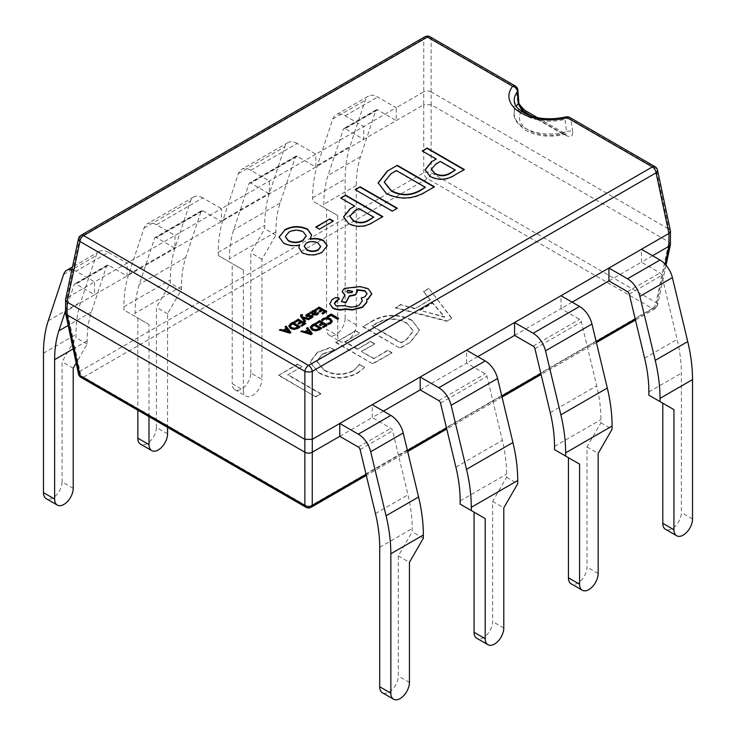 <?xml version="1.0" encoding="UTF-8"?>
<svg xmlns="http://www.w3.org/2000/svg" width="736" height="736" viewBox="0 0 736 736"><rect width="100%" height="100%" fill="white"/><g stroke="black" fill="none" stroke-linecap="round" stroke-linejoin="round"><path stroke-width="0.55" stroke-dasharray="3.68 2.76" d="M521.438 111.311A30.608 17.673 0 0 0 528.402 130.088A30.608 17.673 0 0 0 562.359 133.768L565.579 134.044L566.416 133.437L566.582 131.68A5.253 3.257 171.7 0 1 572.691 131.716C572.884 136.482 570.667 137.715 566.048 135.406A5.253 3.036 -60 0 0 564.99 133.51L566.094 133.98L565.515 134.062C550.822 137.807 537.584 136.574 525.771 130.355C516.948 123.841 513.084 118.156 514.179 113.307A35.862 20.7 180 0 1 516.258 106.361M572.691 131.716L570.851 119.361A5.253 3.238 171.4 0 0 564.972 119.26L566.582 131.68A35.862 20.7 180 0 1 524.685 127.944A35.862 20.7 180 0 1 514.179 113.307L514.179 100.436A35.862 20.7 0 0 0 524.685 115.074A35.862 20.7 0 0 0 564.972 119.26A5.253 1.785 75.2 0 1 565.818 116.941M302.606 315.183L301.769 314.695L300.426 315.772M301.76 315.992L302.321 317.234L309.828 319.12M305.624 321.54L303.25 318.182M316.342 311.935L314.014 310.813L312.349 311.282L311.632 312.809L310.794 312.331L309.847 312.874M311.549 311.908L311.632 312.809M318.679 313.573L317.759 313.039L316.636 314.438L314.557 314.051M326.71 311.862L319.157 307.501L315.091 309.847M324.493 311.714L321.945 313.61M321.209 309.81L318.881 311.586M332.322 321.319L330.482 319.001L326.784 317.98L323.15 318.881L321.503 320.344M330.979 321.246L329.774 323.067L327.548 323.831M338.698 318.78L331.136 314.419L327.152 316.719M327.235 325.404L319.672 321.043L315.615 323.389M325.018 325.248L322.469 327.143M321.733 323.352L319.406 325.128M321.742 328.569L314.189 324.208L312.11 325.413L310.233 327.713M307.639 329.949L304.732 332.056L301.898 331.31L300.812 331.927M312.294 334.024L307.611 328.008L306.535 328.624M313.048 316.903L311.374 315.551L308.025 316.103L306.976 315.155M307.271 315.523L307.657 314.888M311.843 316.544L311.3 317.52L309.543 318.09M305.826 315.109L308.752 313.72L309.736 314.29M305.78 323.941L298.227 319.58L294.161 321.926M303.572 323.794L301.024 325.689M300.288 321.899L297.951 323.674M300.297 327.115L292.735 322.754L290.656 323.95L288.788 326.26M286.184 328.486L283.286 330.593L280.444 329.848L279.367 330.473M290.849 332.571L286.166 326.545L285.09 327.17M339.241 298.926L338.588 298.172L335.358 298.117L332.194 299.948L329.719 304.161M362.314 301.006L359.159 305.587C354.577 307.823 349.83 307.979 344.926 306.056L336.113 306.305L334.365 303.655M367.062 293.958L364.854 297.28L361.201 298.457M357.383 291.723L356.951 290.03M344.384 295.016L344.926 295.32L341.375 301.962M371.726 294.05L368.129 289.055L360.014 286.976L344.384 288.806L342.176 291.695M366.96 300.996L366.868 299.718M608.93 280.931L641.433 262.163L660.008 272.89A2.631 1.518 60 0 1 661.774 275.402L677.12 339.406A125.332 72.358 60 0 1 681.37 373.161L681.37 512.587A13.138 7.581 -60 0 1 672.088 528.669A13.138 7.581 -60 0 1 665.519 529.322M662.796 403.19L648.867 395.149M339.765 436.328L372.269 417.56L390.844 428.288A2.631 1.518 60 0 1 392.619 430.799L407.965 494.813A125.332 72.358 60 0 1 412.206 528.558L412.206 531.778L398.277 555.91L398.277 676.025A13.138 7.581 -60 0 1 388.994 692.116A13.138 7.581 -60 0 1 382.426 692.769M420.201 389.896L466.633 363.078L485.208 373.805A2.631 1.518 60 0 1 486.984 376.317L502.329 440.33A125.332 72.358 60 0 1 506.57 474.085L506.57 477.296L492.642 501.428L492.642 621.543A13.138 7.581 -60 0 1 483.359 637.634A13.138 7.581 -60 0 1 476.79 638.287M474.067 512.155L460.138 504.114M506.57 477.296L517.721 483.736M423.356 538.218L412.206 531.778M514.565 335.414L560.998 308.605L579.572 319.323A2.631 1.518 60 0 1 581.348 321.834L596.694 385.848A125.332 72.358 60 0 1 600.935 419.603L600.935 422.823L587.006 446.945L587.006 567.07A13.138 7.581 -60 0 1 577.723 583.151A13.138 7.581 -60 0 1 571.154 583.804M568.431 457.672L554.502 449.632M600.935 422.823L612.085 429.254M383.419 411.13L372.269 417.56L372.269 404.69M477.784 356.647L466.633 363.078L466.633 350.216M572.148 302.165L560.998 308.605L560.998 295.734M356.298 324.907L345.156 318.467A13.138 7.581 -60 0 1 335.864 334.558A13.138 7.581 -60 0 1 329.296 335.211A13.138 7.581 -60 0 1 326.572 329.194L337.723 335.634A13.138 7.581 120 0 0 340.446 341.642A13.138 7.581 120 0 0 347.006 340.989A13.138 7.581 120 0 0 356.298 324.907L356.298 185.481A125.332 72.358 -120 0 1 360.548 156.63L375.894 110.345A2.631 1.518 -120 0 1 376.344 109.747A2.631 1.518 -120 0 1 377.66 109.876L396.235 120.603L396.235 107.732L423.724 91.853L423.724 104.724L94.567 294.768L94.567 281.897L127.07 263.129L127.07 276L108.496 265.273A2.631 1.518 -120 0 0 107.18 265.144A2.631 1.518 -120 0 0 106.729 265.742L91.384 312.036A125.332 72.358 -120 0 0 87.133 340.888L87.133 344.098L76.176 363.087M65.532 310.712L74.226 284.51A2.631 1.518 60 0 1 74.676 283.912A2.631 1.518 60 0 1 75.992 284.041L94.567 294.768L67.077 310.638L67.077 297.767L94.567 281.897L75.992 271.17L108.496 252.402L127.07 263.129L221.435 208.647L221.435 221.518L202.86 210.79A2.631 1.518 -120 0 0 201.544 210.662A2.631 1.518 -120 0 0 201.094 211.26L185.748 257.554A125.332 72.358 -120 0 0 181.498 286.405L181.498 289.616L167.569 313.748L167.569 427.377M202.86 210.79L156.428 237.608L175.002 248.326L175.002 235.456L156.428 224.738A18.391 10.617 -120 0 0 147.228 223.827A18.391 10.617 -120 0 0 144.044 228.013L128.699 274.298A141.091 81.457 -120 0 0 123.915 306.783L123.915 309.994L137.844 318.044L137.844 410.219M156.428 224.738L202.86 197.92L221.435 208.647L315.799 154.164L315.799 167.035L297.224 156.308A2.631 1.518 -120 0 0 295.909 156.179A2.631 1.518 -120 0 0 295.458 156.777L280.112 203.072A125.332 72.358 -120 0 0 275.862 231.923L275.862 235.143L261.933 259.265L261.933 379.39L250.792 372.95A13.138 7.581 -60 0 1 241.5 389.04A13.138 7.581 -60 0 1 234.931 389.694A13.138 7.581 -60 0 1 232.208 383.677L243.358 390.108L243.358 269.992L218.279 255.512L232.208 263.562L232.208 383.677M297.224 156.308L250.792 183.126L269.367 193.844L269.367 180.982L250.792 170.255A18.391 10.617 -120 0 0 241.592 169.344A18.391 10.617 -120 0 0 238.409 173.53L223.063 219.825A141.091 81.457 -120 0 0 218.279 252.301L218.279 255.512M250.792 170.255L297.224 143.446L315.799 154.164L363.731 126.5L396.235 107.732L377.66 97.005A18.391 10.617 60 0 0 368.469 96.094L335.956 114.862A18.391 10.617 -120 0 0 332.773 119.048L317.428 165.342A141.091 81.457 -120 0 0 312.644 197.818L312.644 201.038L326.572 209.079L326.572 329.194M377.66 109.876L345.156 128.644L363.731 139.371L363.731 126.5L345.156 115.773A18.391 10.617 -120 0 0 335.956 114.862M411.81 320.5C398.756 314.06 385.811 314.208 372.968 320.942L362.866 326.775L400.025 348.22L410.504 342.166L419.511 330.482L411.81 320.077C398.756 313.637 385.811 313.775 372.968 320.51L372.968 320.942M287.656 374.9L301.705 366.795L297.629 364.44L278.604 375.424L315.753 396.879L320.73 393.999L287.656 374.9L301.705 366.795M322.524 354.246L334.438 350.115L330.363 347.76L317.759 352.296L310.104 362.176L318.679 372.931C331.393 379.583 344.264 379.739 357.3 373.41L364.568 367.512L359.582 364.633L353.262 371.036C343.252 375.756 333.482 375.48 323.96 370.226L316.949 361.578L322.524 353.823L334.438 350.115M344.742 341.946L359.702 333.316L355.617 330.961L335.69 342.47L372.839 363.915L391.865 352.93L387.789 350.575L373.741 358.68L361.514 351.624L374.652 344.034L370.576 341.679L357.429 349.269L344.742 341.946L359.702 333.316M446.688 321.282L451.674 318.403L429.014 288.586L423.577 291.723L430.238 299.911L414.892 308.77L400.927 304.796L395.49 307.942L446.688 321.282L451.674 318.403M652.584 255.732L641.433 262.163L641.433 249.292M670.468 244.251L668.95 242.015L431.158 104.724L431.158 91.853L668.923 229.135L668.95 242.015L656.07 302.597L431.13 172.73A5.253 2.254 -0 0 0 423.752 172.73L79.93 371.238A5.253 2.99 -12 0 0 78.476 373.934M431.158 91.853L431.13 91.844C428.674 90.565 426.208 90.565 423.752 91.844L423.724 91.853M524.648 110.225A5.253 3.036 120 0 1 525.716 112.12C520.996 109.029 518.172 104.889 517.252 99.71A5.253 3.496 175.5 0 1 518.797 101.945M67.077 297.767L65.578 299.442M423.724 104.724L423.752 172.73A5.253 3.036 60 0 0 427.441 178.627L652.381 308.494L308.559 507.003L83.619 377.136L427.441 178.627A5.253 3.036 -60 0 0 431.13 172.73L431.158 104.724M80.988 377.393A5.253 3.036 -60 0 0 83.619 377.136A5.253 3.036 60 0 1 79.93 371.238L67.077 310.638L65.532 312.892M635.205 318.909L656.07 306.857A5.253 2.99 12 0 0 657.524 305.302A5.253 2.99 12 0 0 656.07 302.597A5.253 3.036 120 0 1 652.381 308.494A5.253 3.036 60 0 0 655.012 308.752L635.472 320.031M67.05 297.786L79.93 237.204A5.253 2.99 12 0 0 78.476 238.758M431.13 104.714L423.752 104.714M670.422 230.81L668.95 229.144L656.07 168.562A5.253 2.99 -12 0 1 657.524 170.126M431.13 91.844L431.13 38.695A5.253 3.726 0 0 0 423.752 38.695L423.752 91.844M430.072 36.8A5.253 3.036 120 0 1 431.13 38.695L516.35 87.897A5.253 3.514 175.8 0 1 517.905 90.169M532.156 116.334L562.359 133.768A5.253 3.036 -60 0 1 564.99 133.51L537.63 117.714M311.632 235.244L310.132 239.32M327.253 245.833L322.331 252.034M322.331 252.457C315.836 255.972 309.148 256.211 302.248 253.175L302.248 252.742M302.248 253.175L298.825 247.866M299.488 245.456C293.517 246.606 288.218 245.934 283.581 243.441L283.581 243.018M283.581 243.441L279.064 237.204M320.629 246.689L318.035 243.46C314.235 241.564 310.39 241.509 306.498 243.294L304.244 246.293M306.222 236.026L303.306 232.337C298.411 229.926 293.581 230.009 288.816 232.576L285.375 236.762M333.049 221.26L319.378 229.154M319.378 229.577L315.753 227.056M354.715 206.558L340.667 198.021M382.803 217.028L372.296 222.658M372.296 223.091C364.633 227.599 356.721 227.884 348.579 223.946L348.579 223.514M348.579 223.946L343.565 217.074M373.741 217.543L358.791 208.914L354.439 211.425L349.876 216.448M397.302 208.656L392.316 211.103M392.316 211.526L355.166 189.649M434.452 187.202L423.973 192.832M423.973 193.255C411.645 199.824 399.133 200.072 386.446 194.01L386.446 193.586M386.446 194.01L378.129 183.08M425.39 187.726L396.4 170.991L391.12 174.027L384.256 182.243M436.264 159.482L422.225 150.935M464.352 169.942L453.854 175.573M453.854 176.005C446.182 180.513 438.27 180.798 430.128 176.861L430.128 176.428M430.128 176.861L425.114 169.988M455.299 170.467L440.34 161.828L435.988 164.349L431.434 169.372M301.705 366.362L297.629 364.44M297.629 364.007L278.604 375.424M278.604 374.992L315.753 396.879M315.753 396.446L320.73 393.999M320.73 393.567L287.656 374.477M334.438 349.692L330.363 347.76M330.363 347.337L317.759 352.296M317.759 351.863L310.104 361.744L318.679 372.931M318.679 372.499C331.393 379.15 344.264 379.316 357.3 372.977L357.3 373.41M357.3 372.977L364.568 367.512M364.568 367.08L359.582 364.633M359.582 364.21L353.262 371.036M353.262 370.604C343.252 375.323 333.482 375.056 323.96 369.794L323.96 370.226M323.96 369.794L316.949 361.155L322.524 353.823M359.702 332.884L355.617 330.961M355.617 330.528L335.69 342.47M335.69 342.038L372.839 363.915M372.839 363.483L391.865 352.93M391.865 352.498L387.789 350.575M387.789 350.143L373.741 358.68M373.741 358.257L361.514 351.624M361.514 351.192L374.652 344.034M374.652 343.611L370.576 341.679M370.576 341.256L357.429 349.269M357.429 348.836L344.742 341.513M372.968 320.51L362.866 326.775M362.866 326.342L400.025 348.22M400.025 347.797L410.504 342.166M410.504 341.743L419.511 330.05L411.81 320.077M406.723 322.892L413.356 330.795L406.41 339.397L400.927 342.562L371.928 325.818L377.209 322.773C387.081 317.584 396.925 317.621 406.723 322.892L413.356 331.218L406.41 339.83L400.927 342.994L371.928 326.25L377.209 323.205C387.081 318.007 396.925 318.053 406.723 323.316M451.674 317.97L429.014 288.586M429.014 288.153L423.577 291.723M423.577 291.29L430.238 299.911M430.238 299.478L414.892 308.77M414.892 308.338L400.927 304.796M400.927 304.373L395.49 307.942M395.49 307.51L446.688 320.85M420.228 309.966L432.648 302.8L444.608 316.82L420.228 310.399L432.648 303.223L444.608 317.253L420.228 310.399M345.156 318.467L345.156 179.05A141.091 81.457 60 0 1 349.931 146.574L365.277 100.28A18.391 10.617 60 0 1 368.469 96.094M345.156 128.644A2.631 1.518 -120 0 0 343.841 128.515A2.631 1.518 -120 0 0 343.381 129.113L328.035 175.398A125.332 72.358 -120 0 0 323.794 204.249L323.794 207.469L312.644 201.038M337.723 335.634L337.723 215.51L323.794 207.469M297.224 143.446A18.391 10.617 -120 0 0 288.034 142.536A18.391 10.617 -120 0 0 284.85 146.712L269.505 193.007A141.091 81.457 -120 0 0 264.721 225.483L264.721 228.703L250.792 252.834L250.792 372.95M250.792 183.126A2.631 1.518 -120 0 0 249.476 182.997A2.631 1.518 -120 0 0 249.016 183.595L233.671 229.88A125.332 72.358 -120 0 0 229.43 258.732L229.43 261.952M243.358 390.108A13.138 7.581 120 0 0 246.082 396.124A13.138 7.581 120 0 0 252.641 395.471A13.138 7.581 120 0 0 261.933 379.39M275.862 235.143L264.721 228.703M167.569 433.863L156.428 427.432A13.138 7.581 -60 0 1 147.136 443.523A13.138 7.581 -60 0 1 140.567 444.167M202.86 197.92A18.391 10.617 -120 0 0 193.669 197.009A18.391 10.617 -120 0 0 190.486 201.195L175.14 247.489A141.091 81.457 -120 0 0 170.356 279.965L170.356 283.185L156.428 307.317L156.428 427.432M156.428 237.608A2.631 1.518 -120 0 0 155.112 237.47A2.631 1.518 -120 0 0 154.652 238.068L139.306 284.363A125.332 72.358 -120 0 0 135.065 313.214L135.065 316.434L123.915 309.994M148.994 416.65L148.994 324.475L135.065 316.434M181.498 289.616L170.356 283.185M73.204 488.345L62.063 481.914A13.138 7.581 -60 0 1 52.771 497.996A13.138 7.581 -60 0 1 46.202 498.649M108.496 252.402A18.391 10.617 -120 0 0 99.305 251.491A18.391 10.617 -120 0 0 96.122 255.677L80.776 301.972A141.091 81.457 -120 0 0 75.992 334.448L75.992 337.668L62.063 361.799L62.063 481.914M87.133 344.098L75.992 337.668M75.992 271.17A18.391 10.617 -120 0 0 71.926 269.578M243.358 269.992L232.208 263.562M261.933 259.265L250.792 252.834M73.204 368.23L62.063 361.799M167.569 313.748L156.428 307.317M148.994 324.475L137.844 318.044M337.723 215.51L326.572 209.079M587.006 446.945L598.156 453.385M398.277 555.91L409.428 562.35M492.642 501.428L503.792 507.868M311.54 327.465L312.91 329.388L315.864 330.142L318.752 329.296L319.525 328.422M306.397 332.083L310.813 333.767L310.224 333.114M312.874 311.871L312.285 312.726L313.499 313.895L315.183 312.34L314.75 311.806L315.183 312.34M290.085 326.011L291.456 327.934L294.418 328.679L297.307 327.833L298.08 326.959M284.942 330.62L289.368 332.304L288.77 331.66M346.822 291.631L347.659 293.057L351.854 293.057L352.7 291.631M648.867 391.929L681.37 373.161M379.702 547.326L412.206 528.558M460.138 500.894L506.57 474.085M554.502 446.412L600.935 419.603M627.504 291.658L660.008 272.89M629.271 294.17L661.774 275.402M644.616 358.174L677.12 339.406M358.34 447.056L390.844 428.288M360.106 449.567L392.619 430.799M375.452 513.581L407.965 494.813M515.292 86.002A5.253 3.036 120 0 1 516.35 87.897L517.252 99.71M525.716 112.12L566.048 135.406M569.793 117.466A5.253 3.036 -60 0 1 570.851 119.361L656.07 168.562A5.253 3.036 -60 0 0 655.012 166.667M80.988 235.308A5.253 3.036 60 0 0 79.93 237.204L423.752 38.695A5.253 3.036 60 0 1 424.819 36.8M666.043 265.218L657.524 305.302A5.253 5.253 0 0 1 655.012 308.752A5.253 3.036 60 0 0 656.07 306.857L665.142 264.196M366.04 474.306L407.404 450.423M446.476 427.864L501.768 395.94M540.84 373.382L596.132 341.458M305.928 507.26A5.253 3.036 120 0 0 308.559 507.003A5.253 3.036 60 0 0 311.181 507.26M312.644 197.818L345.156 179.05M356.298 185.481L323.794 204.249M317.428 165.342L349.931 146.574M360.548 156.63L328.035 175.398M332.773 119.048L365.277 100.28M375.894 110.345L343.381 129.113M345.156 115.773L377.66 97.005M218.279 252.301L264.721 225.483M275.862 231.923L229.43 258.732M223.063 219.825L269.505 193.007M280.112 203.072L233.671 229.88M238.409 173.53L284.85 146.712M295.458 156.777L249.016 183.595M123.915 306.783L170.356 279.965M181.498 286.405L135.065 313.214M128.699 274.298L175.14 247.489M185.748 257.554L139.306 284.363M144.044 228.013L190.486 201.195M201.094 211.26L154.652 238.068M43.479 353.216L75.992 334.448M87.133 340.888L73.168 348.947M48.263 320.74L80.776 301.972M91.384 312.036L68.163 325.441M63.609 274.445L96.122 255.677M106.729 265.742L74.226 284.51M108.496 265.273L75.992 284.041M550.252 412.657L596.694 385.848M534.906 348.643L581.348 321.834M533.14 346.141L579.572 319.323M455.888 467.139L502.329 440.33M440.542 403.126L486.984 376.317M438.776 400.614L485.208 373.805M692.521 519.018L681.37 512.587M598.156 573.5L587.006 567.07M409.428 682.465L398.277 676.025M503.792 627.983L492.642 621.543M596.408 342.59L541.107 374.514M502.044 397.072L446.743 428.996M407.68 451.554L366.307 475.438M376.344 109.747L343.841 128.515M288.034 142.536L241.592 169.344M295.909 156.179L249.476 182.997M193.669 197.009L147.228 223.827M201.544 210.662L155.112 237.47M99.305 251.491L72.478 266.984M107.18 265.144L74.676 283.912M234.931 389.694L246.082 396.124M329.296 335.211L340.446 341.642"/><path stroke-width="1.1" d="M300.426 315.772L304.649 322.11L305.624 321.117L302.744 317.621M301.76 316.425L302.606 314.75L301.079 314.576L300.408 315.551L300.886 316.682L304.649 321.678L305.624 321.117M303.25 318.182L308.77 319.728L309.828 318.688L302.321 316.802L301.76 315.992L302.606 314.75M309.847 312.441L313.324 314.879L317.317 314.934L318.679 313.14L317.759 312.616L316.636 314.014L314.226 313.876L316.379 311.714L314.014 310.38L312.349 310.859L311.632 312.377L310.794 311.898L309.847 312.441L313.324 314.447L317.317 314.502L318.679 313.14M314.557 314.051L316.342 311.935M315.091 309.414L315.956 309.911L319.038 308.136L321.577 309.598L318.881 311.162L319.746 311.659L322.451 310.095L324.861 311.494L321.945 313.177L322.819 313.683L326.71 311.438L319.157 307.068L315.091 309.847L315.956 310.344L319.038 308.559L321.209 309.81M321.945 313.177L322.819 314.106L326.71 311.438M318.881 311.162L319.746 312.092L322.451 310.528L324.493 311.714M321.503 319.921L322.432 320.454L323.886 319.038L326.618 318.375L329.516 319.194L330.988 320.96L329.774 322.635L327.548 323.408L328.56 324.42L330.666 323.564L332.322 321.356L330.482 318.568L326.784 317.556L323.15 318.458L321.503 319.921L322.432 320.887L323.886 319.47L326.618 318.808L329.516 319.626L330.988 321.393M431.526 161.791L436.264 159.05L422.225 150.935L427.202 148.065L464.352 169.51L453.854 175.573C446.182 180.081 438.27 180.366 430.128 176.428L425.114 169.777L431.526 161.791L436.264 159.05M397.302 208.224L392.316 211.103L355.166 189.649L360.152 186.778L397.302 208.224M319.378 229.154L315.753 227.056L329.792 218.951L333.417 221.039L319.378 229.154M284.731 229.798C292.174 225.786 299.791 225.575 307.593 229.154L311.632 235.023L310.132 238.887C315.146 237.995 319.617 238.519 323.546 240.451L327.253 245.612L322.331 252.034C315.836 255.539 309.148 255.778 302.248 252.742L298.816 247.646L299.488 245.033C293.517 246.174 288.218 245.502 283.581 243.018L279.054 236.983L284.731 230.221C292.174 226.219 299.791 225.998 307.593 229.577L307.593 229.154M349.968 208.868L354.715 206.135L340.667 198.021L345.653 195.15L382.803 216.596L372.296 222.658C364.633 227.166 356.721 227.452 348.579 223.514L343.556 216.862L349.968 208.868L354.715 206.135M387.2 171.157L397.302 165.324L434.452 186.778L423.973 192.832C411.645 199.392 399.133 199.64 386.446 193.586L378.129 182.868L387.2 171.157L397.302 165.324M327.152 316.296L328.017 317.216L331.025 315.477L337.723 319.35L338.698 318.357L331.136 313.996L327.152 316.296L328.017 317.216M315.615 322.957L316.471 323.454L319.562 321.669L322.101 323.141L319.406 324.696L320.27 325.202L322.966 323.638L325.386 325.036L322.469 326.72L323.343 327.216L327.235 324.972L319.672 320.611L315.615 323.389L316.471 323.886L319.562 322.101L321.733 323.352M322.469 326.72L323.343 327.649L327.235 324.972M319.406 324.696L320.27 325.625L322.966 324.07L325.018 325.248M319.59 329.82L321.742 328.146L314.189 323.785L312.11 324.981L310.233 327.29L311.908 329.995L315.726 330.887L319.59 329.82L321.742 328.146M300.812 331.504L311.254 334.632L312.294 333.601L307.611 327.575L306.535 328.201L307.878 329.811L304.732 331.623L301.898 330.878L300.812 331.504L311.254 334.199L312.294 333.601M306.535 328.201L307.639 329.949M307.271 315.956L307.657 314.888L309.736 314.29L308.752 313.297L305.826 315.109L306.388 316.563L310.905 316.333L311.843 316.977M305.826 315.109L306.388 316.14L307.602 316.471L311.613 316.075L311.3 317.087L309.543 317.658L310.463 318.614L313.048 316.903L312.496 315.459L308.025 315.68L306.976 315.155M309.543 317.658L310.463 318.191L311.981 317.584L313.048 316.903L312.496 315.891M294.161 321.503L295.026 322L298.117 320.215L300.656 321.678L297.951 323.242L298.816 323.739L301.521 322.184L303.94 323.573L301.024 325.257L301.889 325.763L305.78 323.518L298.227 319.157L294.161 321.926L295.026 322.423L298.117 320.638L300.288 321.899M301.024 325.257L301.889 326.195L305.78 323.518M297.951 323.242L298.816 324.171L301.521 322.607L303.572 323.794M298.135 328.357L300.297 326.683L292.735 322.322L290.656 323.527L288.779 325.938L290.462 328.541L294.28 329.434L298.135 328.357L300.297 326.683M279.367 330.041L289.8 333.169L290.849 332.571L286.166 326.112L285.09 326.738L286.433 328.348L283.286 330.17L280.444 329.415L279.367 330.041L289.8 332.746L290.849 332.138M285.09 326.738L286.184 328.486M329.719 303.692L332.838 308.255C336.582 310.104 340.694 310.436 345.193 309.249L352.332 310.022L362.434 307.418L366.786 302.487L366.96 300.996M334.365 303.655L339.241 298.926M361.201 298.025L362.324 300.785L359.159 305.155C354.577 307.39 349.83 307.547 344.926 305.624L336.113 305.872L334.356 303.434L335.791 301.217L339.268 298.706L338.588 297.749L335.358 297.684L332.194 299.515L329.719 303.729L332.838 307.823C336.582 309.681 340.694 310.012 345.193 308.816L352.332 309.598L362.434 306.986L366.786 302.054L366.786 299.331L368.129 298.678L371.726 293.618L368.129 288.632L360.014 286.552L344.384 288.383L342.166 291.484L344.926 294.897L341.375 301.53L345.892 302.211L349.324 295.881L355.184 294.612L357.392 291.511L356.684 289.653L364.854 290.646L367.071 293.747L364.854 296.847L361.201 298.025L362.314 301.006M356.684 290.076L364.854 291.07L367.062 293.958M341.375 301.53L345.892 302.643L349.324 296.314L355.184 295.044L357.383 291.723M342.176 291.695L344.926 295.32M366.786 299.754L368.129 299.11L371.726 294.05M676.66 535.762L665.519 529.322A13.138 7.581 -60 0 1 662.796 523.314L662.796 403.19L673.937 409.63L673.937 529.745A13.138 7.581 120 0 0 676.66 535.762A13.138 7.581 120 0 0 683.229 535.109A13.138 7.581 120 0 0 692.521 519.018L692.521 379.601A141.091 81.457 -120 0 0 687.737 341.596L672.391 277.592A18.391 10.617 -120 0 0 660.008 260.02L641.433 249.292L608.93 268.06L627.504 278.788A18.391 10.617 60 0 1 639.878 296.36L655.224 360.364A141.091 81.457 60 0 1 660.008 398.369L660.008 401.58L673.937 409.63M572.148 302.165L608.93 280.931L627.504 291.658A2.631 1.518 60 0 1 629.271 294.17L644.616 358.174A125.332 72.358 60 0 1 648.867 391.929L648.867 395.149L660.008 401.58M393.567 699.2L382.426 692.769A13.138 7.581 -60 0 1 379.702 686.752L379.702 547.326A125.332 72.358 -120 0 0 375.452 513.581L360.106 449.567A2.631 1.518 -120 0 0 358.34 447.056L339.765 436.328L339.765 423.458L358.34 434.185A18.391 10.617 60 0 1 370.723 451.757L386.069 515.77A141.091 81.457 60 0 1 390.844 553.766L390.844 693.183A13.138 7.581 120 0 0 393.567 699.2A13.138 7.581 120 0 0 400.136 698.547A13.138 7.581 120 0 0 409.428 682.465L409.428 562.35L423.356 538.218L423.356 534.998L390.844 553.766M383.419 411.13L420.201 389.896L438.776 400.614A2.631 1.518 60 0 1 440.542 403.126L455.888 467.139A125.332 72.358 60 0 1 460.138 500.894L460.138 504.114L485.208 518.586L485.208 638.71A13.138 7.581 120 0 0 487.931 644.718A13.138 7.581 120 0 0 494.5 644.064A13.138 7.581 120 0 0 503.792 627.983L503.792 507.868L517.721 483.736L517.721 480.516L471.279 507.325L471.279 510.545M487.931 644.718L476.79 638.287A13.138 7.581 -60 0 1 474.067 632.27L474.067 512.155L485.208 518.586M477.784 356.647L514.565 335.414L533.14 346.141A2.631 1.518 60 0 1 534.906 348.643L550.252 412.657A125.332 72.358 60 0 1 554.502 446.412L554.502 449.632L579.572 464.112L579.572 584.228A13.138 7.581 120 0 0 582.296 590.235A13.138 7.581 120 0 0 588.864 589.591A13.138 7.581 120 0 0 598.156 573.5L598.156 453.385L612.085 429.254L612.085 426.034L565.644 452.852L565.644 456.062M582.296 590.235L571.154 583.804A13.138 7.581 -60 0 1 568.431 577.788L568.431 457.672L579.572 464.112M608.93 280.931L608.93 268.06L372.269 404.69L312.276 439.337L312.276 452.198L339.765 436.328M372.269 404.69L390.844 415.417A18.391 10.617 60 0 1 403.227 432.989L418.572 497.002A141.091 81.457 60 0 1 423.356 534.998M466.633 350.216L485.208 360.934L438.776 387.752L420.201 377.025L420.201 389.896M560.998 295.734L579.572 306.452L533.14 333.27L514.565 322.543L514.565 335.414M304.842 439.337L67.077 302.054L67.077 314.925L304.842 452.198L304.842 439.337L312.276 439.337M652.584 255.732L668.923 246.293L668.95 233.404L641.433 249.292M517.905 90.169L518.797 101.945A5.253 3.496 175.5 0 1 518.227 103.758L517.436 91.816A5.253 3.514 175.8 0 0 517.905 90.169A5.253 5.253 0 0 0 515.292 86.002L430.072 36.8A5.253 5.253 0 0 0 424.819 36.8L80.988 235.308A5.253 5.253 0 0 0 78.476 238.758L65.578 299.442L65.532 312.892L67.05 314.916L79.93 375.498L304.87 505.365A5.253 3.726 0 0 0 312.248 505.365L366.04 474.306M65.578 313.251L78.476 373.934A5.253 5.253 0 0 0 80.988 377.393L305.928 507.26A5.253 3.036 120 0 1 304.87 505.365L304.842 452.198M665.142 264.196L668.923 246.293L670.422 244.619L670.468 231.168L657.524 170.126A5.253 5.253 0 0 0 655.012 166.667L569.793 117.466A5.253 5.253 0 0 0 565.818 116.941A5.253 1.785 75.2 0 1 567.162 117.723A41.115 23.736 180 0 1 520.968 112.93A41.115 23.736 180 0 1 512.661 86.259A5.253 3.901 38.4 0 1 517.436 91.816A35.862 20.7 0 0 0 514.179 100.436C515.706 106.527 514.584 105.524 521.852 111.587C533.545 118.781 548.2 120.557 565.818 116.941M312.276 452.198L312.248 505.365A5.253 3.036 60 0 1 311.181 507.26A5.253 5.253 0 0 1 305.928 507.26M78.476 373.934A5.253 2.99 -12 0 0 79.93 375.498A5.253 3.036 -60 0 0 80.988 377.393M304.87 452.217C307.326 453.496 309.792 453.496 312.248 452.217M65.532 299.81L67.05 302.045L79.93 241.463A5.253 3.036 -60 0 1 83.619 235.566L308.559 365.433L652.381 166.925L567.162 117.723A5.253 3.036 -60 0 1 569.793 117.466M78.476 238.758A5.253 2.99 12 0 0 79.93 241.463L304.87 371.33A5.253 2.254 -0 0 0 312.248 371.33L312.248 439.346M655.012 166.667A5.253 3.036 -60 0 0 652.381 166.925A5.253 3.036 60 0 1 656.07 172.822L668.95 233.404L670.468 231.168M304.87 439.346L304.87 371.33A5.253 3.036 120 0 1 308.559 365.433A5.253 3.036 60 0 1 312.248 371.33L656.07 172.822A5.253 2.99 -12 0 0 657.524 170.126M516.258 106.361A35.862 20.7 180 0 1 518.227 103.758L522.026 110.483A30.608 17.673 0 0 0 521.438 111.311M537.63 117.714L524.648 110.225C523.471 110.317 517.978 103.233 518.797 101.945C517.702 102.286 519.653 105.046 524.648 110.225L524.648 110.225A5.253 3.036 120 0 0 522.026 110.483L532.156 116.334M307.593 229.577L311.632 235.244M323.546 240.451L323.546 240.884C319.617 238.942 315.146 238.418 310.132 239.32L310.132 238.887M323.546 240.884L327.253 245.833M298.825 247.866L299.488 245.033M279.064 237.204L284.731 230.221M304.244 246.293L306.71 249.992C310.546 251.905 314.401 251.942 318.274 250.093L320.629 246.689M285.375 236.762L288.356 240.966C293.278 243.239 298.108 243.147 302.864 240.681L306.222 236.026M302.864 240.258L306.231 235.805L303.306 231.904C298.411 229.494 293.581 229.577 288.816 232.144L285.366 236.541L288.356 240.534C293.278 242.816 298.108 242.714 302.864 240.258L302.864 240.681M318.274 249.66L320.638 246.477L318.035 243.027C314.235 241.132 310.39 241.077 306.498 242.862L304.235 246.072L306.71 249.568C310.546 251.482 314.401 251.51 318.274 249.66L318.274 250.093M316.121 227.277L329.792 218.951M329.792 219.374L333.049 221.26M341.044 198.242L345.653 195.15M345.653 195.574L382.435 216.807M343.565 217.074L349.968 209.3M349.876 216.448L353.372 220.956C358.736 223.606 363.924 223.394 368.938 220.322L373.741 217.12L358.791 208.49L354.439 211.002L349.867 216.237L353.372 220.524C358.736 223.183 363.924 222.971 368.938 219.889L373.741 217.12M355.543 189.87L360.152 186.778M360.152 187.202L396.934 208.435M397.302 165.756L434.084 186.99M378.129 183.08L387.2 171.589M384.256 182.243L391.322 191.075C400.862 196.098 410.394 196.034 419.916 190.891L425.39 187.303L396.4 170.559L391.12 173.604L384.247 182.022L391.322 190.642C400.862 195.666 410.394 195.601 419.916 190.458L425.39 187.303M422.593 151.156L427.202 148.065M427.202 148.488L463.984 169.722M425.114 169.988L431.526 162.214M431.434 169.372L434.921 173.871C440.284 176.52 445.473 176.309 450.487 173.236L455.299 170.034L440.34 161.405L435.988 163.916L431.425 169.151L434.921 173.448C440.284 176.097 445.473 175.886 450.487 172.813L455.299 170.034M148.994 444.59A13.138 7.581 120 0 0 151.717 450.607L140.567 444.167A13.138 7.581 -60 0 1 137.844 438.159L148.994 444.59L148.994 416.65M137.844 410.219L137.844 438.159M151.717 450.607A13.138 7.581 120 0 0 158.277 449.954A13.138 7.581 120 0 0 167.569 433.863L167.569 427.377M54.63 499.072A13.138 7.581 120 0 0 57.353 505.089L46.202 498.649A13.138 7.581 -60 0 1 43.479 492.642L54.63 499.072L54.63 359.656A125.332 72.358 60 0 1 58.88 330.804L65.532 310.712M71.926 269.578A18.391 10.617 -120 0 0 66.792 270.259A18.391 10.617 -120 0 0 63.609 274.445L48.263 320.74A141.091 81.457 -120 0 0 43.479 353.216L43.479 492.642M57.353 505.089A13.138 7.581 120 0 0 63.912 504.436A13.138 7.581 120 0 0 73.204 488.345L73.204 368.23L76.176 363.087M579.572 306.452A18.391 10.617 60 0 1 591.956 324.024L607.301 388.038A141.091 81.457 60 0 1 612.085 426.034M533.14 333.27A18.391 10.617 60 0 1 545.514 350.833L560.86 414.846A141.091 81.457 60 0 1 565.644 452.852M485.208 360.934A18.391 10.617 60 0 1 497.591 378.506L512.937 442.52A141.091 81.457 60 0 1 517.721 480.516M438.776 387.752A18.391 10.617 60 0 1 451.15 405.315L466.495 469.329A141.091 81.457 60 0 1 471.279 507.325M328.017 316.793L331.025 315.477M331.025 315.054L337.723 319.35M337.723 318.918L338.698 318.357M327.548 323.408L328.56 324.42M328.56 323.996L330.666 323.141L332.322 320.896M310.233 327.29L311.908 329.572L315.726 330.455L319.59 329.388M319.893 328.201L314.07 324.843L311.512 327.226L312.91 328.964L315.864 329.71L319.893 328.201M319.525 328.422L314.07 325.266L311.512 327.658M308.421 330.482L305.891 331.945L310.813 333.334L308.421 330.482L306.397 332.083M310.224 333.114L308.421 330.906M315.183 311.917L313.84 311.172L312.285 312.294L313.499 313.462L314.594 312.634L315.183 311.917L314.75 311.374L312.874 311.871L312.285 312.726M315.183 312.34L314.75 311.806M307.271 315.523L307.657 314.456L309.736 313.858M302.717 317.593L303.296 318.2M303.296 317.768L308.77 319.728M308.77 319.304L309.828 318.688M301.76 315.992L301.962 315.422M288.788 325.827L290.462 328.109L294.28 329.001L298.135 327.934M298.448 326.747L292.624 323.38L290.067 325.772L291.456 327.502L294.418 328.256L298.448 326.747M298.08 326.959L292.624 323.812L290.067 326.195M286.976 329.02L284.436 330.482L289.368 331.881L286.976 329.02L284.942 330.62M288.77 331.66L286.976 329.452M347.659 290.214L346.794 291.419L347.659 292.634L351.854 292.634L352.719 291.419L347.659 290.214L346.822 291.631M352.7 291.631L347.659 290.637M515.292 86.002A5.253 3.036 120 0 0 512.661 86.259L427.441 37.058L83.619 235.566A5.253 3.036 60 0 0 80.988 235.308M692.521 379.601L660.008 398.369M660.008 260.02L627.504 278.788M672.391 277.592L639.878 296.36M687.737 341.596L655.224 360.364M390.844 415.417L358.34 434.185M403.227 432.989L370.723 451.757M418.572 497.002L386.069 515.77M407.404 450.423L446.476 427.864M501.768 395.94L540.84 373.382M596.132 341.458L635.205 318.909M424.819 36.8A5.253 3.036 60 0 1 427.441 37.058A5.253 3.036 120 0 1 430.072 36.8M73.168 348.947L54.63 359.656M68.163 325.441L58.88 330.804M607.301 388.038L560.86 414.846M591.956 324.024L545.514 350.833M512.937 442.52L466.495 469.329M497.591 378.506L451.15 405.315M379.702 686.752L390.844 693.183M568.431 577.788L579.572 584.228M474.067 632.27L485.208 638.71M662.796 523.314L673.937 529.745M635.472 320.031L596.408 342.59M541.107 374.514L502.044 397.072M446.743 428.996L407.68 451.554M366.307 475.438L311.181 507.26M666.043 265.218L670.422 244.619M72.478 266.984L66.792 270.259"/></g></svg>
